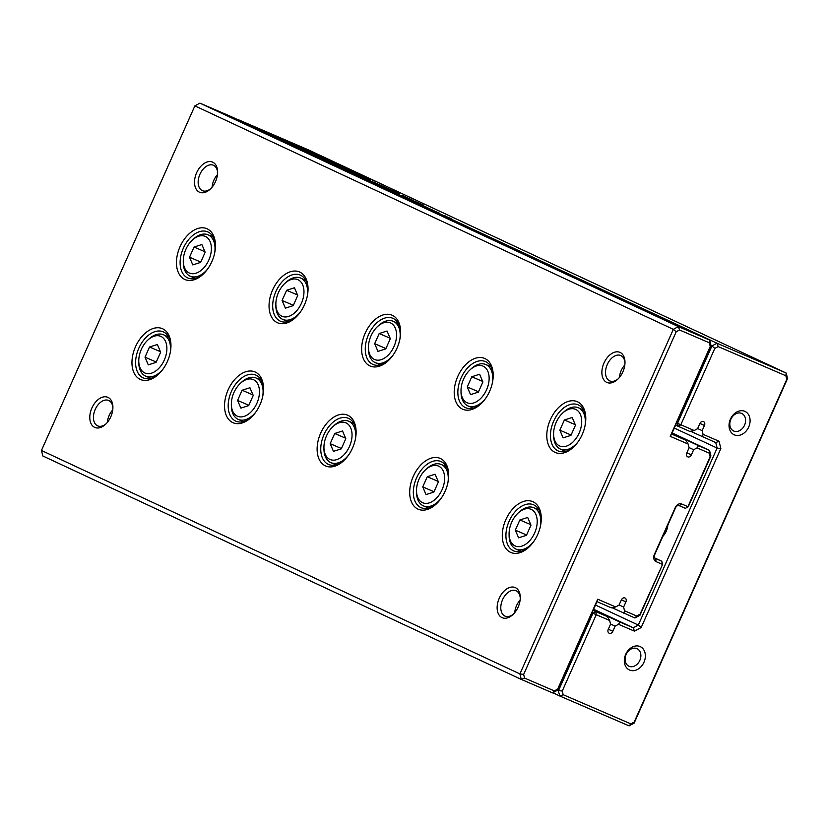 <?xml version="1.0" encoding="UTF-8"?>
<svg xmlns="http://www.w3.org/2000/svg" width="829" height="829" viewBox="0 0 829 829"><rect width="100%" height="100%" fill="white"/><g stroke="black" fill="none" stroke-linecap="round" stroke-linejoin="round"><path stroke-width="1.24" d="M199.903 103.138L678.36 326.595L709.655 340.077L231.198 116.62L199.903 103.138L194.867 105.874L41.45 450.468L519.907 673.925L673.335 329.341L194.867 105.874M582.217 434.531A27.678 17.575 113.3 0 1 573.295 447.297A27.678 17.575 113.3 0 1 547.389 441.494A27.678 17.575 113.3 0 1 563.761 403.464A27.678 17.575 113.3 0 1 585.792 418.303A27.678 17.575 113.3 0 1 582.217 434.531M537.7 534.498A27.678 17.575 113.3 0 1 528.788 547.264A27.678 17.575 113.3 0 1 502.882 541.461A27.678 17.575 113.3 0 1 519.255 503.431A27.678 17.575 113.3 0 1 541.285 518.26A27.678 17.575 113.3 0 1 537.7 534.498M489.628 391.288A27.678 17.575 113.3 0 1 480.716 404.055A27.678 17.575 113.3 0 1 454.81 398.252A27.678 17.575 113.3 0 1 471.183 360.221A27.678 17.575 113.3 0 1 493.203 375.06A27.678 17.575 113.3 0 1 489.628 391.288M445.121 491.255A27.678 17.575 113.3 0 1 436.209 504.022A27.678 17.575 113.3 0 1 410.293 498.219A27.678 17.575 113.3 0 1 426.676 460.188A27.678 17.575 113.3 0 1 448.696 475.027A27.678 17.575 113.3 0 1 445.121 491.255M397.05 348.045A27.678 17.575 113.3 0 1 388.138 360.822A27.678 17.575 113.3 0 1 362.221 355.009A27.678 17.575 113.3 0 1 378.604 316.979A27.678 17.575 113.3 0 1 400.625 331.818A27.678 17.575 113.3 0 1 397.05 348.045M352.543 448.012A27.678 17.575 113.3 0 1 343.631 460.789A27.678 17.575 113.3 0 1 317.714 454.976A27.678 17.575 113.3 0 1 334.097 416.946A27.678 17.575 113.3 0 1 356.118 431.785A27.678 17.575 113.3 0 1 352.543 448.012M304.471 304.813A27.678 17.575 113.3 0 1 295.559 317.58A27.678 17.575 113.3 0 1 269.643 311.777A27.678 17.575 113.3 0 1 286.026 273.746A27.678 17.575 113.3 0 1 308.046 288.585A27.678 17.575 113.3 0 1 304.471 304.813M259.964 404.78A27.678 17.575 113.3 0 1 251.042 417.547A27.678 17.575 113.3 0 1 225.136 411.744A27.678 17.575 113.3 0 1 241.519 373.713A27.678 17.575 113.3 0 1 263.539 388.552A27.678 17.575 113.3 0 1 259.964 404.78M211.882 261.57A27.678 17.575 113.3 0 1 202.97 274.347A27.678 17.575 113.3 0 1 177.064 268.534A27.678 17.575 113.3 0 1 193.437 230.503A27.678 17.575 113.3 0 1 215.467 245.343A27.678 17.575 113.3 0 1 211.882 261.57M167.375 361.537A27.678 17.575 113.3 0 1 158.463 374.304A27.678 17.575 113.3 0 1 132.557 368.501A27.678 17.575 113.3 0 1 148.93 330.47A27.678 17.575 113.3 0 1 170.961 345.31A27.678 17.575 113.3 0 1 167.375 361.537M518.146 607.046A16.414 10.425 113.3 0 1 512.861 614.621A16.414 10.425 113.3 0 1 497.493 611.18A16.414 10.425 113.3 0 1 507.213 588.621A16.414 10.425 113.3 0 1 520.27 597.419A16.414 10.425 113.3 0 1 518.146 607.046M110.796 416.79A16.414 10.425 113.3 0 1 105.511 424.365A16.414 10.425 113.3 0 1 90.143 420.925A16.414 10.425 113.3 0 1 99.853 398.376A16.414 10.425 113.3 0 1 112.91 407.174A16.414 10.425 113.3 0 1 110.796 416.79M622.88 371.827A16.414 10.425 113.3 0 1 617.584 379.402A16.414 10.425 113.3 0 1 602.227 375.962A16.414 10.425 113.3 0 1 611.937 353.413A16.414 10.425 113.3 0 1 624.993 362.211A16.414 10.425 113.3 0 1 622.88 371.827M215.519 181.582A16.414 10.425 113.3 0 1 210.234 189.157A16.414 10.425 113.3 0 1 194.867 185.706A16.414 10.425 113.3 0 1 204.576 163.158A16.414 10.425 113.3 0 1 217.633 171.955A16.414 10.425 113.3 0 1 215.519 181.582M709.334 342.791L709.655 340.077L711.023 345.569L671.625 434.075L685.915 440.23L688.174 444.064L670.226 436.334L710.246 346.449L709.334 342.791L679.552 329.973L676.205 331.787L523.648 674.433L524.56 678.091L554.342 690.909L557.689 689.096L597.709 599.212L615.657 606.942L611.294 607.823L597.004 601.657L557.606 690.163L552.57 692.899L521.275 679.417L42.818 455.96L41.45 450.468M615.657 606.942L619.045 605.097L621.346 599.937A3.223 2.487 -65 0 1 624.993 597.999A3.223 2.487 -65 0 1 625.916 601.906L623.615 607.066L619.108 604.963M623.833 613.211L624.527 610.766L636.693 616.009L640.04 614.185L662.599 564.394L639.957 615.253L634.921 617.999L611.978 607.678M623.615 607.066L624.527 610.766M662.599 564.394L661.822 561.254L662.257 564.3L656.091 561.637A5.793 4.477 -65 0 1 654.33 554.58L675.283 507.535A5.793 4.477 -65 0 1 681.749 504.011L687.915 506.664L710.132 456.779L709.22 453.121L697.054 447.878L698.443 445.629L709.541 450.406L710.909 455.898L688.257 506.768L685.386 508.332L679.22 505.669A3.223 2.487 115 0 0 675.625 507.628L654.682 554.674A3.223 2.487 115 0 0 655.604 558.57A3.223 2.487 115 0 0 655.656 558.591L661.822 561.254L654.9 558.021M698.443 445.629L671.977 433.266M709.22 453.121L709.541 450.406L672.132 432.935M697.054 447.878L693.666 449.722L689.044 447.567M693.666 449.722L691.365 454.893A3.223 2.487 -65 0 1 687.718 456.831A3.223 2.487 -65 0 1 686.795 452.924L689.096 447.753L688.174 444.064M685.915 440.23L671.811 433.64M676.205 331.787L673.335 329.341L678.36 326.595L679.552 329.973M524.56 678.091L521.275 679.417L519.907 673.925L523.648 674.433M710.909 455.898L710.132 456.779M688.257 506.768L685.386 508.332M636.693 616.009L634.921 617.999M640.04 614.185L639.957 615.253M670.226 436.334L671.625 434.075M710.246 346.449L711.023 345.569M597.004 601.657L597.709 599.212M593.118 610.403L607.367 616.641L609.636 620.465L596.248 614.703L562.259 691.054L563.171 694.712L630.869 723.872L634.216 722.049L786.773 379.413L785.861 375.755L786.182 373.04L307.725 149.583L238.503 119.77L716.971 343.227L786.182 373.04L787.55 378.532L634.133 723.126L629.097 725.862L559.886 696.049L557.689 689.096M552.57 692.899L554.342 690.909M217.623 172.805A13.844 8.787 -66.7 0 0 213.374 165.24A13.844 8.787 -66.7 0 0 199.83 174.484A13.844 8.787 -66.7 0 0 202.421 190.67A13.844 8.787 -66.7 0 0 210.835 188.566M217.467 174.722A13.844 8.787 -66.7 0 0 213.872 180.235A13.844 8.787 -66.7 0 0 212.12 187.136M624.983 363.05A13.844 8.787 -66.7 0 0 620.734 355.496A13.844 8.787 -66.7 0 0 607.191 364.729A13.844 8.787 -66.7 0 0 609.781 380.925A13.844 8.787 -66.7 0 0 618.196 378.822M624.828 364.967A13.844 8.787 -66.7 0 0 621.232 370.49A13.844 8.787 -66.7 0 0 619.481 377.382M112.899 408.013A13.844 8.787 -66.7 0 0 108.651 400.459A13.844 8.787 -66.7 0 0 95.107 409.692A13.844 8.787 -66.7 0 0 97.698 425.878A13.844 8.787 -66.7 0 0 106.112 423.774M107.397 422.344A13.844 8.787 113.3 0 1 109.148 415.453A13.844 8.787 113.3 0 1 112.744 409.93M520.26 598.269A13.844 8.787 -66.7 0 0 516.011 590.714A13.844 8.787 -66.7 0 0 502.467 599.947A13.844 8.787 -66.7 0 0 505.058 616.134A13.844 8.787 -66.7 0 0 513.472 614.03M514.757 612.6A13.844 8.787 113.3 0 1 516.508 605.709A13.844 8.787 113.3 0 1 520.104 600.186M170.95 346.139A25.108 15.938 -66.7 0 0 163.209 331.828A25.108 15.938 -66.7 0 0 138.65 348.584A25.108 15.938 -66.7 0 0 143.355 377.941A25.108 15.938 -66.7 0 0 159.064 373.734M141.344 349.33A19.958 12.663 -66.7 0 0 138.764 361.029A19.958 12.663 -66.7 0 0 154.64 371.724A19.958 12.663 -66.7 0 0 166.453 344.304A19.958 12.663 -66.7 0 0 147.769 340.118A19.958 12.663 -66.7 0 0 141.344 349.33M149.541 346.999L145.002 357.185L148.287 364.874L156.111 362.377L160.65 352.19L157.365 344.501L149.541 346.999L160.432 351.693M147.769 340.118L148.951 339.03A22.528 14.3 113.3 0 1 163.562 334.781A22.528 14.3 113.3 0 1 170.194 352.812M163.396 368.604A22.528 14.3 113.3 0 1 145.738 376.169A22.528 14.3 113.3 0 1 138.785 362.636L138.764 361.029M156.267 362.035L145.002 357.185M215.457 246.172A25.108 15.938 -66.7 0 0 207.727 231.861A25.108 15.938 -66.7 0 0 183.157 248.617A25.108 15.938 -66.7 0 0 187.862 277.974A25.108 15.938 -66.7 0 0 203.571 273.767M263.529 389.371A25.108 15.938 -66.7 0 0 255.798 375.071A25.108 15.938 -66.7 0 0 231.229 391.827A25.108 15.938 -66.7 0 0 235.933 421.184A25.108 15.938 -66.7 0 0 251.643 416.977M308.046 289.404A25.108 15.938 -66.7 0 0 300.305 275.104A25.108 15.938 -66.7 0 0 275.736 291.86A25.108 15.938 -66.7 0 0 280.44 321.217A25.108 15.938 -66.7 0 0 296.15 317.01M356.118 432.614A25.108 15.938 -66.7 0 0 348.377 418.303A25.108 15.938 -66.7 0 0 323.807 435.059A25.108 15.938 -66.7 0 0 328.512 464.427A25.108 15.938 -66.7 0 0 344.222 460.219M400.625 332.647A25.108 15.938 -66.7 0 0 392.884 318.336A25.108 15.938 -66.7 0 0 368.314 335.092A25.108 15.938 -66.7 0 0 373.019 364.459A25.108 15.938 -66.7 0 0 388.739 360.252M448.696 475.856A25.108 15.938 -66.7 0 0 440.955 461.546A25.108 15.938 -66.7 0 0 416.386 478.302A25.108 15.938 -66.7 0 0 421.091 507.659A25.108 15.938 -66.7 0 0 436.81 503.452M493.203 375.889A25.108 15.938 -66.7 0 0 485.462 361.579A25.108 15.938 -66.7 0 0 460.903 378.335A25.108 15.938 -66.7 0 0 465.608 407.692A25.108 15.938 -66.7 0 0 481.317 403.485M541.275 519.089A25.108 15.938 -66.7 0 0 533.544 504.788A25.108 15.938 -66.7 0 0 508.975 521.534A25.108 15.938 -66.7 0 0 513.679 550.902A25.108 15.938 -66.7 0 0 529.389 546.694M585.782 419.122A25.108 15.938 -66.7 0 0 578.051 404.821A25.108 15.938 -66.7 0 0 553.482 421.578A25.108 15.938 -66.7 0 0 558.186 450.935A25.108 15.938 -66.7 0 0 573.896 446.727M185.851 249.363A19.958 12.663 -66.7 0 0 183.271 261.062A19.958 12.663 -66.7 0 0 199.157 271.757A19.958 12.663 -66.7 0 0 210.96 244.337A19.958 12.663 -66.7 0 0 192.276 240.151A19.958 12.663 -66.7 0 0 185.851 249.363M194.048 247.032L189.509 257.218L192.794 264.907L200.618 262.41L205.157 252.223L201.872 244.534L194.048 247.032L204.939 251.726M192.276 240.151L193.458 239.063A22.528 14.3 113.3 0 1 208.079 234.814A22.528 14.3 113.3 0 1 214.701 252.845M207.903 268.637A22.528 14.3 113.3 0 1 190.245 276.202A22.528 14.3 113.3 0 1 183.292 262.669L183.271 261.062M233.923 392.563A19.958 12.663 -66.7 0 0 231.353 404.262A19.958 12.663 -66.7 0 0 247.229 414.966A19.958 12.663 -66.7 0 0 259.031 387.547A19.958 12.663 -66.7 0 0 240.358 383.361A19.958 12.663 -66.7 0 0 233.923 392.563M242.12 390.241L237.581 400.428L240.876 408.117L248.69 405.619L253.228 395.433L249.943 387.744L242.12 390.241L253.021 394.936M240.358 383.361L241.529 382.262A22.528 14.3 113.3 0 1 256.151 378.024A22.528 14.3 113.3 0 1 262.772 396.044M255.974 411.847A22.528 14.3 113.3 0 1 238.317 419.412A22.528 14.3 113.3 0 1 231.364 405.868L231.353 404.262M278.43 292.606A19.958 12.663 -66.7 0 0 275.86 304.305A19.958 12.663 -66.7 0 0 291.735 314.999A19.958 12.663 -66.7 0 0 303.538 287.58A19.958 12.663 -66.7 0 0 284.865 283.394A19.958 12.663 -66.7 0 0 278.43 292.606M286.627 290.274L282.088 300.461L285.383 308.15L293.207 305.652L297.735 295.466L294.45 287.777L286.627 290.274L297.528 294.969M284.865 283.394L286.036 282.306A22.528 14.3 113.3 0 1 300.658 278.057A22.528 14.3 113.3 0 1 307.29 296.077M300.481 311.88A22.528 14.3 113.3 0 1 282.834 319.445A22.528 14.3 113.3 0 1 275.87 305.901L275.86 304.305M326.512 435.805A19.958 12.663 -66.7 0 0 323.932 447.505A19.958 12.663 -66.7 0 0 339.807 458.199A19.958 12.663 -66.7 0 0 351.62 430.79A19.958 12.663 -66.7 0 0 332.937 426.603A19.958 12.663 -66.7 0 0 326.512 435.805M334.698 433.484L330.17 443.67L333.455 451.349L341.279 448.852L345.807 438.665L342.522 430.987L334.698 433.484L345.6 438.178M332.937 426.603L334.108 425.505A22.528 14.3 113.3 0 1 348.729 421.256A22.528 14.3 113.3 0 1 355.361 439.287M348.553 455.08A22.528 14.3 113.3 0 1 330.906 462.644A22.528 14.3 113.3 0 1 323.942 449.111L323.932 447.505M371.019 335.838A19.958 12.663 -66.7 0 0 368.439 347.538A19.958 12.663 -66.7 0 0 384.314 358.232A19.958 12.663 -66.7 0 0 396.127 330.823A19.958 12.663 -66.7 0 0 377.444 326.636A19.958 12.663 -66.7 0 0 371.019 335.838M379.205 333.517L374.677 343.703L377.962 351.382L385.786 348.885L390.314 338.709L387.029 331.02L379.205 333.517L390.107 338.211M377.444 326.636L378.615 325.538A22.528 14.3 113.3 0 1 393.236 321.3A22.528 14.3 113.3 0 1 399.868 339.32M393.06 355.113A22.528 14.3 113.3 0 1 375.413 362.687A22.528 14.3 113.3 0 1 368.449 349.144L368.439 347.538M419.091 479.048A19.958 12.663 -66.7 0 0 416.51 490.747A19.958 12.663 -66.7 0 0 432.386 501.441A19.958 12.663 -66.7 0 0 444.199 474.022A19.958 12.663 -66.7 0 0 425.515 469.836A19.958 12.663 -66.7 0 0 419.091 479.048M427.287 476.716L422.749 486.903L426.033 494.592L433.857 492.094L438.396 481.908L435.101 474.219L427.287 476.716L438.178 481.411M425.515 469.836L426.686 468.748A22.528 14.3 113.3 0 1 441.308 464.499A22.528 14.3 113.3 0 1 447.94 482.53M441.132 498.322A22.528 14.3 113.3 0 1 423.484 505.887A22.528 14.3 113.3 0 1 416.521 492.353L416.51 490.747M463.598 379.081A19.958 12.663 -66.7 0 0 461.017 390.78A19.958 12.663 -66.7 0 0 476.893 401.474A19.958 12.663 -66.7 0 0 488.706 374.055A19.958 12.663 -66.7 0 0 470.022 369.869A19.958 12.663 -66.7 0 0 463.598 379.081M471.794 376.749L467.255 386.936L470.54 394.625L478.364 392.127L482.903 381.941L479.608 374.252L471.794 376.749L482.685 381.444M470.022 369.869L471.204 368.781A22.528 14.3 113.3 0 1 485.815 364.532A22.528 14.3 113.3 0 1 492.447 382.563M485.639 398.355A22.528 14.3 113.3 0 1 467.991 405.92A22.528 14.3 113.3 0 1 461.028 392.386L461.017 390.78M511.669 522.28A19.958 12.663 -66.7 0 0 509.089 533.98A19.958 12.663 -66.7 0 0 524.975 544.684A19.958 12.663 -66.7 0 0 536.777 517.265A19.958 12.663 -66.7 0 0 518.094 513.078A19.958 12.663 -66.7 0 0 511.669 522.28M519.866 519.959L515.327 530.145L518.612 537.834L526.436 535.337L530.974 525.151L527.69 517.462L519.866 519.959L530.757 524.653M518.094 513.078L519.275 511.98A22.528 14.3 113.3 0 1 533.886 507.742A22.528 14.3 113.3 0 1 540.518 525.762M533.721 541.565A22.528 14.3 113.3 0 1 516.063 549.13A22.528 14.3 113.3 0 1 509.11 535.586L509.089 533.98M556.176 422.313A19.958 12.663 -66.7 0 0 553.596 434.023A19.958 12.663 -66.7 0 0 569.482 444.717A19.958 12.663 -66.7 0 0 581.284 417.298A19.958 12.663 -66.7 0 0 562.601 413.111A19.958 12.663 -66.7 0 0 556.176 422.313M564.373 419.992L559.834 430.178L563.119 437.867L570.943 435.37L575.481 425.184L572.197 417.495L564.373 419.992L575.274 424.686M562.601 413.111L563.782 412.013A22.528 14.3 113.3 0 1 578.404 407.775A22.528 14.3 113.3 0 1 585.025 425.795M578.227 441.598A22.528 14.3 113.3 0 1 560.57 449.163A22.528 14.3 113.3 0 1 553.617 435.619L553.596 434.023M200.773 262.068L189.509 257.218M248.845 405.277L237.581 400.428M293.352 305.31L282.088 300.461M341.424 448.52L330.17 443.67M385.931 348.553L374.677 343.703M434.013 491.752L422.749 486.903M478.52 391.785L467.255 386.936M526.591 534.995L515.327 530.145M571.098 435.028L559.834 430.178M336.387 165.085L325.424 160.215L336.387 165.085M398.915 194.338L389.081 189.945L398.915 194.338M401.682 195.706L402.262 196.048M348.874 171.168L348.221 170.867M346.905 170.225L348.035 170.774M296.72 146.142L326.616 159.427L296.699 146.122M363.796 178.131L374.635 182.929L363.796 178.131M377.247 184.142L369.858 180.971L377.226 184.173M382.47 186.732L383.05 187.074M426.22 207.291L433.463 210.462L426.116 207.157M428.469 208.214L427.723 207.851M430.137 209.043L429.495 208.618M402.562 195.457L408.013 198.048C410.334 199.136 410.303 199.157 407.909 198.131L410.376 199.271C413.443 200.587 413.308 200.463 409.951 198.908L402.531 195.551M410.376 199.271C413.443 200.587 413.308 200.463 409.951 198.908L409.889 199.053M408.013 198.048C410.334 199.136 410.303 199.157 407.909 198.131L407.889 198.193M327.714 160.09L341.133 165.354L270.026 133.738L331.03 161.002L327.714 160.09M331.983 161.261L331.714 161.873L331.983 161.261M423.702 205.167L408.417 198.577L423.671 205.229M340.854 167.417L348.097 170.598L340.75 167.292M343.102 168.339L342.356 167.976M344.771 169.168L344.128 168.753M437.816 212.711L436.551 212.089M446.707 216.618L445.432 215.986M414.541 201.83L413.889 201.53M412.573 200.898L413.702 201.447M411.412 200.11L404.034 196.929L411.402 200.131M312.688 152.059L246.337 123.272L312.688 152.059M356.118 174.556L354.853 173.935M365.019 178.463L362.926 177.479M386.925 188.463L389.433 189.634L386.894 188.525M451.349 218.752L443.971 215.581L451.318 218.835M333.745 164.101L342.014 167.696L333.745 164.101M431.007 209.53L439.277 213.115L431.007 209.53M373.941 182.297L399.329 193.623L373.63 182.131M370.231 180.121L336.222 164.867L370.47 180.194M419.122 203.975L427.391 207.561L419.122 203.975M375.413 181.364L339.724 165.292L359.537 174.308L309.113 152.598L375.413 181.364M563.171 694.712L559.886 696.049L552.829 692.754M676.609 422.873L677.511 423.298L711.935 345.962L711.013 345.538M785.861 375.755L718.163 346.595L714.816 348.418L680.816 424.769L694.194 430.531L689.842 431.412L675.583 425.173M694.194 430.531L697.583 428.686L699.883 423.526A3.223 2.487 -65 0 1 703.531 421.588A3.223 2.487 -65 0 1 704.453 425.495L702.153 430.655L697.645 428.552M595.491 605.056L638.309 625.056L717.116 448.064L715.748 442.572L690.526 431.267M702.37 436.8L703.075 434.355L719.044 441.235L720.857 448.562L641.19 627.512L634.475 631.17L618.507 624.289L615.118 626.133L610.507 623.978M702.153 430.655L703.075 434.355M667.842 525.109A12.87 8.176 113.3 0 1 666.236 531.202A12.87 8.176 113.3 0 1 662.796 536.436M720.857 448.562L717.116 448.064L674.298 428.065M618.507 624.289L619.905 622.04L593.44 609.678M619.905 622.04L633.283 627.802L593.616 609.274M615.118 626.133L612.818 631.304A3.223 2.487 -65 0 1 609.17 633.232A3.223 2.487 -65 0 1 608.248 629.335L610.548 624.164L609.636 620.465M607.367 616.641L593.274 610.051M562.259 691.054L558.518 690.557L592.942 613.232L592.041 612.807M730.422 419.153A12.87 9.948 115 0 0 739.592 435.246A12.87 9.948 115 0 0 748.66 414.873A12.87 9.948 115 0 0 730.422 419.153M625.698 654.371A12.87 9.948 115 0 0 634.869 670.454A12.87 9.948 115 0 0 643.936 650.081A12.87 9.948 115 0 0 625.698 654.371M626.123 654.485A9.658 7.461 115 0 0 628.89 666.184A9.658 7.461 115 0 0 639.739 660.599A9.658 7.461 115 0 0 637.066 648.692A9.658 7.461 115 0 0 626.123 654.485M730.846 419.277A9.658 7.461 115 0 0 733.613 430.976A9.658 7.461 115 0 0 744.463 425.381A9.658 7.461 115 0 0 741.789 413.474A9.658 7.461 115 0 0 730.846 419.277M634.475 631.17L633.283 627.802L638.309 625.056L641.19 627.512M714.816 348.418L711.935 345.962L716.971 343.227L718.163 346.595M678.288 426.427L680.816 424.769L677.511 423.298L678.288 426.427M787.55 378.532L786.773 379.413M634.133 723.126L634.216 722.049M629.097 725.862L630.869 723.872M596.248 614.703L595.823 611.667L592.942 613.232L596.248 614.703M719.044 441.235L715.748 442.572M437.836 212.721L438.645 213.094M445.401 216.089L444.613 215.633M306.616 149.883L306.854 149.344M356.138 174.567L356.957 174.94M383.558 187.209L386.086 188.349L383.526 187.271M349.475 170.733L364.998 177.789L356.014 173.385M364.967 177.862L366.542 178.556M355.993 173.458L349.506 170.67M402.77 196.183L405.298 197.323L402.739 196.245M395.402 192.742L397.951 193.893L395.392 192.774M328.605 161.665L334.139 164.049L328.595 161.696M333.434 163.852L334.139 164.049M625.916 601.906L621.408 599.802M656.091 561.637L655.552 558.549M691.365 454.893L686.858 452.789M679.22 505.669L681.749 504.011M704.453 425.495L699.945 423.391M612.818 631.304L608.31 629.201M168.65 336.978L163.562 334.781M150.826 378.366L145.738 376.169M213.157 237.011L208.079 234.814M195.333 278.399L190.245 276.202M261.239 380.21L256.151 378.024M243.405 421.598L238.317 419.412M305.746 280.243L300.658 278.057M287.912 321.631L282.834 319.445M353.817 423.453L348.729 421.256M335.994 464.841L330.906 462.644M398.324 323.486L393.236 321.3M380.501 364.874L375.413 362.687M446.396 466.696L441.308 464.499M428.572 508.073L423.484 505.887M490.903 366.729L485.815 364.532M473.079 408.117L467.991 405.92M538.974 509.928L533.886 507.742M521.151 551.316L516.063 549.13M583.481 409.961L578.404 407.775M565.658 451.349L560.57 449.163"/></g></svg>
